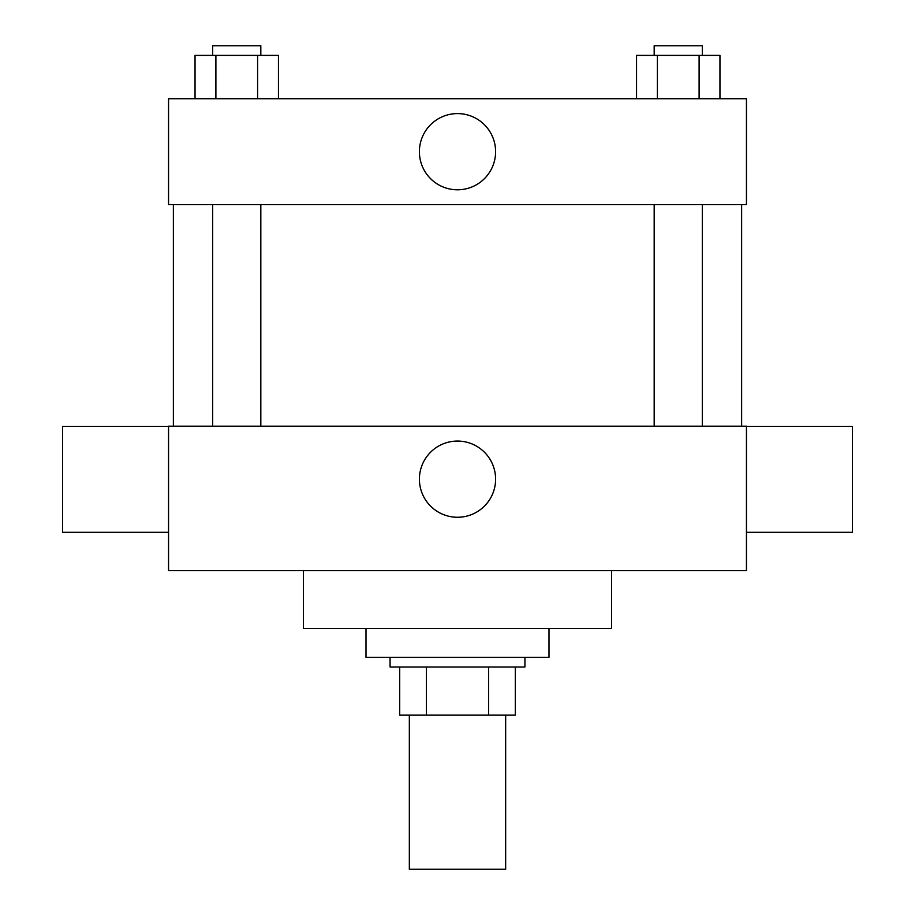 <?xml version="1.0" encoding="UTF-8"?>
<svg xmlns="http://www.w3.org/2000/svg" width="915" height="915" viewBox="0 0 915 915"><rect width="100%" height="100%" fill="white"/><g stroke="black" fill="none" stroke-linecap="round" stroke-linejoin="round"><path stroke-width="1.37" d="M409.337 715.141L409.337 869.25L505.663 869.25L505.663 715.141M488.564 666.989L488.564 715.141L399.706 715.141L399.706 666.989M488.564 715.141L515.294 715.141L515.294 666.989L515.294 715.141M524.924 657.359L524.924 666.989L390.076 666.989L390.076 657.359M426.436 666.989L426.436 715.141M366 628.456L366 657.359L549 657.359L549 628.456M303.391 570.674L303.391 628.456L611.609 628.456L611.609 570.674M746.446 570.674L168.554 570.674L168.554 426.196L746.446 426.196L746.446 570.674M419.402 479.174A38.098 38.098 0 0 1 476.555 446.177A38.098 38.098 0 0 1 476.555 512.16A38.098 38.098 0 0 1 419.402 479.174M746.446 426.356L852.391 426.356L852.391 532.301L746.446 532.301M168.554 532.301L62.609 532.301L62.609 426.356L168.554 426.356M746.446 204.674L168.554 204.674L168.554 98.728L746.446 98.728L746.446 204.674M495.598 151.696A38.098 38.098 0 0 1 438.445 184.693A38.098 38.098 0 0 1 438.445 118.698A38.098 38.098 0 0 1 495.598 151.696M719.956 98.728L719.956 55.38L636.554 55.38L636.554 98.728M699.106 55.38L699.106 98.728M657.405 55.38L657.405 98.728M654.179 55.38L654.179 45.75L702.331 45.75L702.331 55.38M278.446 98.728L278.446 55.38L195.044 55.38L195.044 98.728M257.595 55.38L257.595 98.728M215.894 55.38L215.894 98.728M212.669 55.38L212.669 45.75L260.821 45.75L260.821 55.38M173.37 204.674L173.37 426.196M741.63 204.674L741.63 426.196M702.331 426.196L702.331 204.674M654.179 426.196L654.179 204.674M212.669 204.674L212.669 426.196M260.821 204.674L260.821 426.196"/></g></svg>
